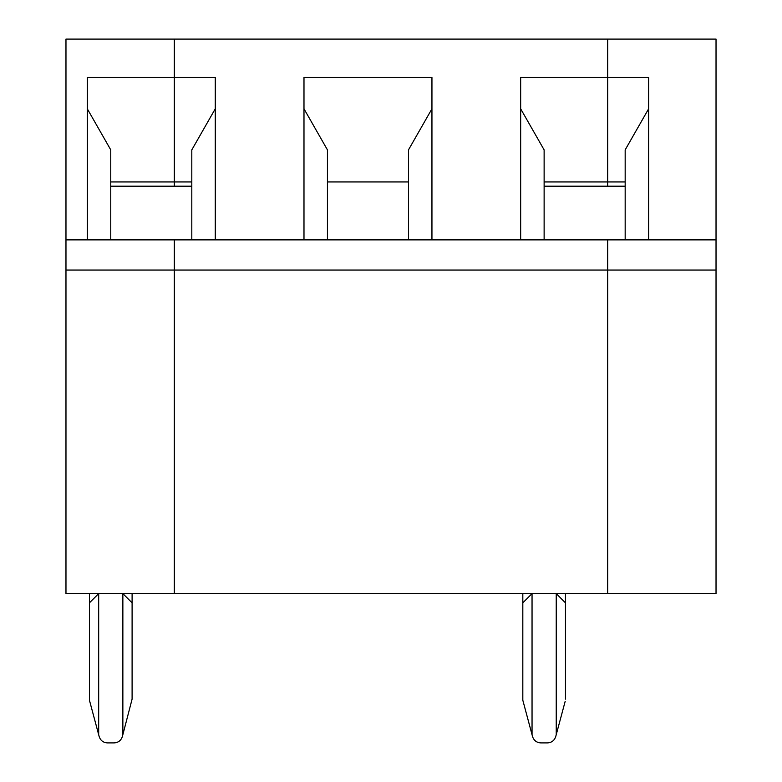 <?xml version="1.0" encoding="UTF-8"?>
<svg xmlns="http://www.w3.org/2000/svg" width="782" height="782" viewBox="0 0 782 782"><rect width="100%" height="100%" fill="white"/><g stroke="black" fill="none" stroke-linecap="round" stroke-linejoin="round"><path stroke-width="1.17" d="M607.682 593.606L607.682 239.575L716.029 239.879L716.029 39.1L607.682 39.1L607.682 77.486L607.682 39.1L716.029 39.1L716.029 593.606L716.029 270.044L607.682 270.044L607.682 593.606L716.029 593.606L607.682 593.606L607.682 270.044L716.029 270.044L716.029 239.879L607.682 239.879L607.682 270.044L174.318 270.044L174.318 239.575L87.301 239.575L87.301 77.486L174.318 77.486L174.318 39.1L65.971 39.1L174.318 39.1L174.318 77.486L87.301 77.486L87.301 239.575L174.318 239.879L65.971 239.879L65.971 39.1L65.971 239.879L174.318 239.879L174.318 270.044L65.971 270.044L65.971 239.879L65.971 270.044L174.318 270.044L174.318 593.606L65.971 593.606L65.971 270.044L65.971 593.606L174.318 593.606L174.318 270.044L174.318 593.606L607.682 593.606L174.318 593.606L174.318 239.879L648.63 239.575L520.665 239.575L520.665 77.486L648.63 77.486L648.63 239.575L648.63 77.486L607.682 77.486L607.682 181.942L607.682 39.1L174.318 39.1L174.318 181.942L174.318 77.486L215.265 77.486L215.265 239.575L174.318 239.879L215.265 239.575L215.265 77.486L174.318 77.486L174.318 39.1L607.682 39.1L607.682 186.194L607.682 181.942L625.17 181.942L544.125 181.942L607.682 181.942L607.682 186.194L625.17 186.194L607.682 186.194L607.682 77.486L520.665 77.486L520.665 239.575L607.682 239.575L607.682 593.606M625.17 149.88L648.63 108.815L625.17 149.88L625.17 239.575L625.17 149.88M87.301 108.815L110.761 149.88L87.301 108.815M110.761 181.942L174.318 181.942L174.318 186.194L174.318 181.942L110.761 181.942M110.761 239.575L110.761 149.88L110.761 239.575M132.099 699.118L122.363 736.576C121.024 740.525 118.278 742.626 114.123 742.9L107.417 742.9C103.263 742.626 100.516 740.525 99.177 736.576C100.516 740.525 103.263 742.626 107.417 742.9L114.123 742.9C118.278 742.626 121.024 740.525 122.363 736.576L132.099 699.118L132.099 593.606L132.099 699.118M110.761 186.194L174.318 186.194L110.761 186.194M122.862 593.606L132.099 602.844L122.862 593.606L122.862 734.709L122.862 593.606M98.679 593.606L98.679 734.709L99.177 736.576L89.441 700.242L89.441 593.606L89.441 700.242L98.679 734.709L98.679 593.606L89.441 602.844L98.679 593.606M556.237 593.606L565.464 602.844L565.464 593.606L565.464 602.844L556.237 593.606L556.237 734.709L556.237 593.606M303.983 239.575L303.983 77.486L431.947 77.486L431.947 239.575L303.983 239.575L431.947 239.575L431.947 77.486L303.983 77.486L303.983 239.575M532.552 736.576L522.816 700.242L532.043 734.709L532.043 593.606L522.816 602.844L532.043 593.606L532.043 734.709L532.552 736.576C533.891 740.525 536.638 742.626 540.792 742.9C536.638 742.626 533.891 740.525 532.552 736.576M565.464 699.118L565.464 602.844L565.464 699.118M522.816 593.606L522.816 700.242L522.816 593.606M174.318 186.194L174.318 77.486L174.318 181.942L191.805 181.942L174.318 181.942L174.318 186.194L191.805 186.194L174.318 186.194M544.125 186.194L607.682 186.194L544.125 186.194M540.792 742.9L547.488 742.9C551.642 742.626 554.389 740.525 555.728 736.576L565.181 701.327L555.728 736.576C554.389 740.525 551.642 742.626 547.488 742.9L540.792 742.9M191.805 149.88L215.265 108.815L191.805 149.88L191.805 239.575L191.805 149.88M544.125 149.88L544.125 239.575L544.125 149.88L520.665 108.815L544.125 149.88M408.487 181.942L327.443 181.942L408.487 181.942M408.487 239.575L408.487 149.88L431.947 108.815L408.487 149.88L408.487 239.575M327.443 149.88L327.443 239.575L327.443 149.88L303.983 108.815L327.443 149.88M607.682 270.044L607.682 239.879L174.318 239.879L174.318 270.044L607.682 270.044"/></g></svg>
